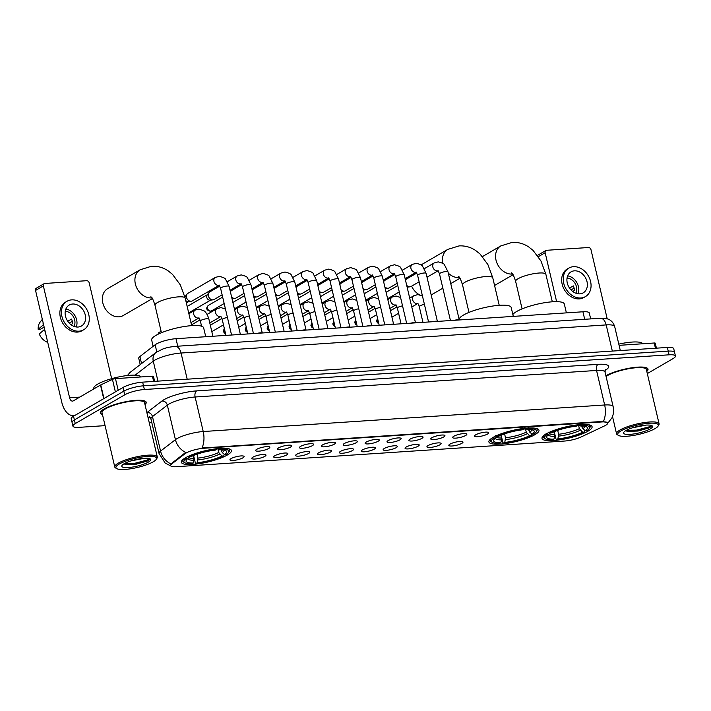 <?xml version="1.0" encoding="UTF-8"?>
<svg xmlns="http://www.w3.org/2000/svg" width="711" height="711" viewBox="0 0 711 711"><rect width="100%" height="100%" fill="white"/><g stroke="black" fill="none" stroke-linecap="round" stroke-linejoin="round"><path stroke-width="1.07" d="M492.999 437.452A25.72 5.786 166.8 0 0 488.901 441.94A25.72 5.786 166.8 0 0 507.378 443.255A25.72 5.786 166.8 0 0 534.885 434.688A25.72 5.786 166.8 0 0 538.982 430.199A25.72 5.786 166.8 0 0 520.505 428.884A25.72 5.786 166.8 0 0 492.999 437.452M546.101 433.941A25.72 5.786 166.8 0 0 542.004 438.429A25.72 5.786 166.8 0 0 560.481 439.745A25.72 5.786 166.8 0 0 587.988 431.177A25.72 5.786 166.8 0 0 592.085 426.689A25.72 5.786 166.8 0 0 573.608 425.374A25.72 5.786 166.8 0 0 546.101 433.941M185.447 457.795A25.72 5.786 166.8 0 0 181.349 462.283A25.72 5.786 166.8 0 0 199.818 463.59A25.72 5.786 166.8 0 0 227.324 455.022A25.72 5.786 166.8 0 0 231.43 450.534A25.72 5.786 166.8 0 0 212.953 449.219A25.72 5.786 166.8 0 0 185.447 457.795M242.949 457.813A7.279 1.635 -13.2 0 1 234.692 460.31A7.279 1.635 -13.2 0 1 229.946 459.626A7.279 1.635 -13.2 0 1 231.093 458.595A7.279 1.635 -13.2 0 1 238.398 456.249A7.279 1.635 -13.2 0 1 243.989 456.338A7.279 1.635 -13.2 0 1 242.949 457.813M264.83 456.364A7.279 1.635 -13.2 0 1 256.573 458.862A7.279 1.635 -13.2 0 1 251.836 458.186A7.279 1.635 -13.2 0 1 252.983 457.146A7.279 1.635 -13.2 0 1 260.288 454.8A7.279 1.635 -13.2 0 1 265.878 454.889A7.279 1.635 -13.2 0 1 264.83 456.364M286.72 454.916A7.279 1.635 -13.2 0 1 278.463 457.413A7.279 1.635 -13.2 0 1 273.726 456.738A7.279 1.635 -13.2 0 1 274.873 455.698A7.279 1.635 -13.2 0 1 282.178 453.351A7.279 1.635 -13.2 0 1 287.759 453.44A7.279 1.635 -13.2 0 1 286.72 454.916M308.61 453.467A7.279 1.635 -13.2 0 1 300.353 455.964A7.279 1.635 -13.2 0 1 295.616 455.289A7.279 1.635 -13.2 0 1 296.763 454.258A7.279 1.635 -13.2 0 1 304.059 451.912A7.279 1.635 -13.2 0 1 309.649 451.992A7.279 1.635 -13.2 0 1 308.61 453.467M330.499 452.018A7.279 1.635 -13.2 0 1 322.243 454.516A7.279 1.635 -13.2 0 1 317.506 453.84A7.279 1.635 -13.2 0 1 318.644 452.809A7.279 1.635 -13.2 0 1 325.949 450.463A7.279 1.635 -13.2 0 1 331.539 450.552A7.279 1.635 -13.2 0 1 330.499 452.018M352.389 450.578A7.279 1.635 -13.2 0 1 344.133 453.067A7.279 1.635 -13.2 0 1 339.396 452.392A7.279 1.635 -13.2 0 1 340.533 451.361A7.279 1.635 -13.2 0 1 347.839 449.014A7.279 1.635 -13.2 0 1 353.429 449.103A7.279 1.635 -13.2 0 1 352.389 450.578M374.279 449.13A7.279 1.635 -13.2 0 1 366.023 451.627A7.279 1.635 -13.2 0 1 361.286 450.943A7.279 1.635 -13.2 0 1 362.423 449.912A7.279 1.635 -13.2 0 1 369.729 447.566A7.279 1.635 -13.2 0 1 375.319 447.654A7.279 1.635 -13.2 0 1 374.279 449.13M396.169 447.681A7.279 1.635 -13.2 0 1 387.913 450.179A7.279 1.635 -13.2 0 1 383.167 449.494A7.279 1.635 -13.2 0 1 384.313 448.463A7.279 1.635 -13.2 0 1 391.619 446.117A7.279 1.635 -13.2 0 1 397.209 446.206A7.279 1.635 -13.2 0 1 396.169 447.681M418.059 446.232A7.279 1.635 -13.2 0 1 409.803 448.73A7.279 1.635 -13.2 0 1 405.057 448.054A7.279 1.635 -13.2 0 1 406.203 447.015A7.279 1.635 -13.2 0 1 413.509 444.668A7.279 1.635 -13.2 0 1 419.099 444.757A7.279 1.635 -13.2 0 1 418.059 446.232M439.949 444.784A7.279 1.635 -13.2 0 1 431.693 447.281A7.279 1.635 -13.2 0 1 426.947 446.606A7.279 1.635 -13.2 0 1 428.093 445.566A7.279 1.635 -13.2 0 1 435.399 443.22A7.279 1.635 -13.2 0 1 440.989 443.309A7.279 1.635 -13.2 0 1 439.949 444.784M461.839 443.335A7.279 1.635 -13.2 0 1 453.582 445.833A7.279 1.635 -13.2 0 1 448.837 445.157A7.279 1.635 -13.2 0 1 449.983 444.117A7.279 1.635 -13.2 0 1 457.289 441.78A7.279 1.635 -13.2 0 1 462.879 441.86A7.279 1.635 -13.2 0 1 461.839 443.335M268.678 448.49A7.279 1.635 -13.2 0 1 260.422 450.987A7.279 1.635 -13.2 0 1 255.676 450.312A7.279 1.635 -13.2 0 1 256.822 449.281A7.279 1.635 -13.2 0 1 264.128 446.935A7.279 1.635 -13.2 0 1 269.718 447.015A7.279 1.635 -13.2 0 1 268.678 448.49M290.568 447.05A7.279 1.635 -13.2 0 1 282.311 449.539A7.279 1.635 -13.2 0 1 277.566 448.863A7.279 1.635 -13.2 0 1 278.712 447.832A7.279 1.635 -13.2 0 1 286.018 445.486A7.279 1.635 -13.2 0 1 291.608 445.575A7.279 1.635 -13.2 0 1 290.568 447.05M312.458 445.601A7.279 1.635 -13.2 0 1 304.201 448.099A7.279 1.635 -13.2 0 1 299.455 447.415A7.279 1.635 -13.2 0 1 300.602 446.384A7.279 1.635 -13.2 0 1 307.907 444.037A7.279 1.635 -13.2 0 1 313.498 444.126A7.279 1.635 -13.2 0 1 312.458 445.601M334.339 444.153A7.279 1.635 -13.2 0 1 326.082 446.65A7.279 1.635 -13.2 0 1 321.345 445.966A7.279 1.635 -13.2 0 1 322.492 444.935A7.279 1.635 -13.2 0 1 329.797 442.589A7.279 1.635 -13.2 0 1 335.388 442.677A7.279 1.635 -13.2 0 1 334.339 444.153M356.229 442.704A7.279 1.635 -13.2 0 1 347.972 445.202A7.279 1.635 -13.2 0 1 343.235 444.517A7.279 1.635 -13.2 0 1 344.382 443.486A7.279 1.635 -13.2 0 1 351.687 441.14A7.279 1.635 -13.2 0 1 357.269 441.229A7.279 1.635 -13.2 0 1 356.229 442.704M378.119 441.255A7.279 1.635 -13.2 0 1 369.862 443.753A7.279 1.635 -13.2 0 1 365.125 443.077A7.279 1.635 -13.2 0 1 366.272 442.038A7.279 1.635 -13.2 0 1 373.577 439.691A7.279 1.635 -13.2 0 1 379.159 439.78A7.279 1.635 -13.2 0 1 378.119 441.255M400.009 439.807A7.279 1.635 -13.2 0 1 391.752 442.304A7.279 1.635 -13.2 0 1 387.015 441.629A7.279 1.635 -13.2 0 1 388.153 440.589A7.279 1.635 -13.2 0 1 395.458 438.252A7.279 1.635 -13.2 0 1 401.048 438.332A7.279 1.635 -13.2 0 1 400.009 439.807M421.899 438.358A7.279 1.635 -13.2 0 1 413.642 440.856A7.279 1.635 -13.2 0 1 408.905 440.18A7.279 1.635 -13.2 0 1 410.043 439.149A7.279 1.635 -13.2 0 1 417.348 436.803A7.279 1.635 -13.2 0 1 422.938 436.883A7.279 1.635 -13.2 0 1 421.899 438.358M443.788 436.918A7.279 1.635 -13.2 0 1 435.532 439.407A7.279 1.635 -13.2 0 1 430.795 438.731A7.279 1.635 -13.2 0 1 431.933 437.7A7.279 1.635 -13.2 0 1 439.238 435.354A7.279 1.635 -13.2 0 1 444.828 435.443A7.279 1.635 -13.2 0 1 443.788 436.918M465.678 435.47A7.279 1.635 -13.2 0 1 457.422 437.958A7.279 1.635 -13.2 0 1 452.676 437.283A7.279 1.635 -13.2 0 1 453.822 436.252A7.279 1.635 -13.2 0 1 461.128 433.906A7.279 1.635 -13.2 0 1 466.718 433.994A7.279 1.635 -13.2 0 1 465.678 435.47M487.568 434.021A7.279 1.635 -13.2 0 1 479.312 436.518A7.279 1.635 -13.2 0 1 474.566 435.834A7.279 1.635 -13.2 0 1 475.712 434.803A7.279 1.635 -13.2 0 1 483.018 432.457A7.279 1.635 -13.2 0 1 488.608 432.546A7.279 1.635 -13.2 0 1 487.568 434.021M140.218 364.601L138.743 358.291A14.558 3.279 -13.2 0 1 139.889 356.531L155.14 344.791A14.558 3.279 -13.2 0 1 156.313 344.017A14.558 3.279 -13.2 0 1 175.981 338.694L582.931 311.782A14.558 3.279 -13.2 0 1 589.295 313L590.681 318.901M184.967 453.76A13.1 2.951 -13.2 0 1 186.024 453.058A13.1 2.951 -13.2 0 1 203.719 448.268L601.995 421.934A13.1 2.951 -13.2 0 1 607.718 423.027A13.1 2.951 -13.2 0 1 604.252 426.031L581.154 436.945A13.1 2.951 -13.2 0 1 564.836 441.016L176.319 466.709A13.1 2.951 -13.2 0 1 170.587 465.616A13.1 2.951 -13.2 0 1 171.618 464.025L184.967 453.76L184.807 453.094L187.1 452.08M145.008 404.603A23.534 5.297 166.8 0 0 146.208 402.293A23.534 5.297 166.8 0 0 129.304 401.093A23.534 5.297 166.8 0 0 104.135 408.932A23.534 5.297 166.8 0 0 100.375 413.047A23.534 5.297 166.8 0 0 102.482 414.575M605.923 375.755A23.534 5.297 166.8 0 0 605.905 375.764A23.534 5.297 166.8 0 1 631.092 367.907A23.534 5.297 166.8 0 1 648.005 369.116A23.534 5.297 166.8 0 1 646.797 371.426M170.791 465.972L165.13 463.021L159.033 453.458A19.41 4.364 -13.2 0 1 160.562 451.103L175.43 439.665A19.41 4.364 -13.2 0 1 177.003 438.625A19.41 4.364 -13.2 0 1 203.222 431.533A16.984 9.821 86.2 0 1 201.977 448.046L601.888 421.481L607.425 422.565M185.882 452.516L185.891 452.516A16.984 14.824 52.4 0 1 175.43 439.665L167.334 405.137L152.465 416.575A19.41 4.364 166.8 0 0 150.936 418.93L149.514 416.886M72.931 426.129L71.207 418.761A14.558 3.279 166.8 0 1 73.526 416.219L122.985 387.468A14.558 3.279 166.8 0 1 142.653 382.145L667.353 347.448A14.558 3.279 166.8 0 1 673.726 348.666L674.588 352.345A14.558 3.279 166.8 0 0 668.224 351.127L143.515 385.824A14.558 3.279 166.8 0 0 123.847 391.148L74.388 419.899A14.558 3.279 166.8 0 0 72.069 422.441A14.558 3.279 166.8 0 1 74.388 419.899L123.847 391.148A14.558 3.279 166.8 0 1 143.515 385.824L668.224 351.127A14.558 3.279 166.8 0 1 674.588 352.345L675.45 356.024A14.558 3.279 166.8 0 0 669.087 354.816L144.377 389.512A14.558 3.279 166.8 0 0 124.718 394.836L75.25 423.587A14.558 3.279 166.8 0 0 72.931 426.129A14.558 3.279 166.8 0 0 79.294 427.338L105.077 425.64M146.884 412.611A24.263 5.457 -13.2 0 1 147.044 412.496A4.853 4.239 -127.6 0 1 152.465 416.575L160.562 451.103A16.984 14.824 52.4 0 0 170.924 463.919L184.807 453.094M647.303 373.577L673.13 358.566A14.558 3.279 166.8 0 0 675.45 356.024M149.257 422.716L151.781 422.547M153.647 381.416L152.421 376.19L115.475 378.634L118.204 390.25M75.028 415.34A19.41 11.225 86.2 0 1 73.482 415.633A19.41 11.225 86.2 0 1 61.786 402.319L35.55 290.444A2.426 1.902 -120.2 0 1 36.305 288.213L44.118 283.671A2.426 1.902 59.8 0 0 43.362 285.902L69.598 397.778A4.853 2.808 -93.8 0 0 72.522 401.111A4.853 2.808 -93.8 0 0 73.286 400.871L100.5 385.042A2.426 0.542 -13.2 0 1 100.758 384.909L112.454 379.39A2.426 0.542 -13.2 0 1 115.475 378.634M111.663 378.67L89.195 282.871A2.426 1.902 59.8 0 0 86.68 280.703L44.793 283.467A2.426 1.902 59.8 0 0 44.118 283.671M152.421 376.19A2.426 0.542 -13.2 0 1 153.478 376.395L154.643 381.354M72.655 304.015A12.131 9.519 59.8 0 0 69.26 305.028A12.131 9.519 59.8 0 0 66.141 318.288A12.131 9.519 59.8 0 0 78.05 327.033A12.131 9.519 59.8 0 0 81.454 326.011A12.131 9.519 59.8 0 0 84.565 312.76A12.131 9.519 59.8 0 0 72.655 304.015M42.322 319.337L40.216 321.994A12.62 9.901 59.8 0 0 38.181 329.317L40.607 329.157L44.153 327.104M67.065 301.251L65.501 302.166A16.504 12.94 59.8 0 0 61.262 320.19A16.504 12.94 59.8 0 0 77.463 332.081A16.504 12.94 59.8 0 0 82.085 330.695L83.649 329.788A16.504 12.94 59.8 0 0 87.88 311.765A16.504 12.94 59.8 0 0 71.687 299.864A16.504 12.94 59.8 0 0 67.065 301.251A16.504 12.94 59.8 0 0 62.826 319.283A16.504 12.94 59.8 0 0 79.028 331.175A16.504 12.94 59.8 0 0 83.649 329.788M47.726 342.373A12.62 9.901 59.8 0 1 39.256 333.921L44.669 329.335M44.26 329.566A16.015 12.558 59.8 0 0 45.255 331.824M69.225 323.114L72.309 321.31M43.104 322.652A16.015 12.558 59.8 0 0 43.184 324.963L38.181 329.317M74.024 326.393A9.705 7.617 59.8 0 0 73.349 316.688A9.705 7.617 59.8 0 0 65.252 311.294M70.931 324.651L72.611 323.674A9.705 7.617 -120.2 0 0 71.535 319.07L67.741 321.274M76.255 326.962A12.131 9.519 59.8 0 0 65.856 309.072M153.247 461.795A20.868 4.693 166.8 0 0 156.269 459.333A20.868 4.693 166.8 0 0 143.826 456.764A20.868 4.693 166.8 0 0 119.261 464.043A20.868 4.693 166.8 0 0 116.728 468.611A20.868 4.693 166.8 0 0 133.241 468.345A20.868 4.693 166.8 0 0 153.247 461.795M156.269 459.333L156.98 458.248A21.837 4.915 166.8 0 0 157.3 457.004A21.837 4.915 166.8 0 0 141.613 455.893A21.837 4.915 166.8 0 0 118.257 463.172A21.837 4.915 166.8 0 0 114.773 466.985A21.837 4.915 166.8 0 0 115.609 467.954L116.728 468.611M157.3 457.004L144.555 402.684A21.837 4.915 166.8 0 0 128.869 401.564A21.837 4.915 166.8 0 0 105.512 408.843A21.837 4.915 166.8 0 0 102.029 412.656L114.773 466.985M144.973 404.461A23.294 5.244 166.8 0 0 145.977 402.346A23.294 5.244 166.8 0 0 129.242 401.164A23.294 5.244 166.8 0 0 104.33 408.923A23.294 5.244 166.8 0 0 100.615 412.984A23.294 5.244 166.8 0 0 102.446 414.433M140.965 376.946A24.263 5.457 166.8 0 0 122.95 376.146A24.263 5.457 166.8 0 0 97.709 384.118A24.263 5.457 166.8 0 0 93.834 388.348L93.959 388.855M144.511 458.266L130.842 460.941M124.158 463.714A14.851 3.342 166.8 0 0 122.008 465.474A14.851 3.342 166.8 0 0 130.877 467.296A14.851 3.342 166.8 0 0 148.341 462.114A14.851 3.342 166.8 0 0 150.154 458.871A14.851 3.342 166.8 0 0 138.405 459.048A14.851 3.342 166.8 0 0 124.158 463.714M124.07 463.768L125.607 464.532L136.219 464.221L147.177 461.101L149.283 459.839L149.719 458.666M149.63 458.631L147.399 460.026L134.708 463.296L124.505 463.519M149.426 459.715L147.577 460.755L134.877 464.025L124.852 464.283M151.932 297.865A15.526 12.176 -120.2 0 1 151.461 297.9A15.526 12.176 -120.2 0 1 136.219 286.711A15.526 12.176 -120.2 0 1 140.2 269.745L107.663 288.657A15.526 12.176 59.8 0 0 103.673 305.623A15.526 12.176 59.8 0 0 118.924 316.822A15.526 12.176 59.8 0 0 123.27 315.515L152.403 298.576M224.196 454.222L223.787 455.929A23.099 5.199 166.8 0 1 196.04 463.439L197.249 462.737A20.868 4.693 166.8 0 0 221.956 456.044L218.704 452.489L217.788 448.588M197.036 454.213L197.951 458.106L197.249 462.737M193.294 463.003L192.086 463.705A23.099 5.199 166.8 0 1 184.78 462.71A23.099 5.199 166.8 0 1 186.38 458.399L188.211 458.284A20.868 4.693 166.8 0 0 186.371 459.99A20.868 4.693 166.8 0 0 193.294 463.003L193.996 460.221L193.348 455.609M205.737 336.73L203.648 327.851A26.689 6.008 166.8 0 0 184.478 326.482A26.689 6.008 166.8 0 0 155.931 335.379A26.689 6.008 166.8 0 0 151.674 340.036L153.149 346.328M221.032 449.814L222.267 452.569L224.56 454.533L226.391 454.418A23.099 5.199 166.8 0 0 228.542 452.445L229.262 451.352A24.076 5.412 166.8 0 0 229.609 449.992A24.076 5.412 166.8 0 0 227.991 448.597M196.04 463.439L195.303 462.825L193.588 455.511M183.562 459.022A24.076 5.412 166.8 0 0 182.736 460.986A24.076 5.412 166.8 0 0 183.651 462.052L184.78 462.71M228.542 452.445A23.099 5.199 166.8 0 0 220.686 449.112L220.997 447.886M186.38 458.399L185.375 457.537M224.56 454.533A20.868 4.693 166.8 0 0 225.911 450.712A20.868 4.693 166.8 0 0 219.486 449.814L220.686 449.112M221.956 456.044L223.787 455.929M219.486 449.814L217.806 448.419M189.046 456.889L188.211 458.284M187.98 456.018L188.984 456.889A23.099 5.199 166.8 0 1 216.739 449.379L217.042 448.152M216.739 449.379L215.531 450.072A20.868 4.693 166.8 0 0 190.815 456.764L188.984 456.889M531.748 433.879L531.348 435.594A23.099 5.199 166.8 0 1 503.592 443.104L504.801 442.402A20.868 4.693 166.8 0 0 529.517 435.71L526.256 432.155L525.34 428.253M504.588 433.87L505.503 437.772L504.801 442.402M500.846 442.66L499.646 443.362A23.099 5.199 166.8 0 1 492.332 442.375A23.099 5.199 166.8 0 1 493.941 438.065L495.763 437.94A20.868 4.693 166.8 0 0 493.923 439.656A20.868 4.693 166.8 0 0 500.846 442.66L501.548 439.887L500.9 435.265M513.289 316.386L511.209 307.507A26.689 6.008 166.8 0 0 492.03 306.148A26.689 6.008 166.8 0 0 463.483 315.044A26.689 6.008 166.8 0 0 459.226 319.701L459.288 319.959M528.584 429.48L529.819 432.226L532.121 434.199L533.943 434.074A23.099 5.199 166.8 0 0 536.103 432.101L536.814 431.017A24.076 5.412 166.8 0 0 537.16 429.648A24.076 5.412 166.8 0 0 535.543 428.262M503.592 443.104L502.855 442.482L501.139 435.168M491.114 438.678A24.076 5.412 166.8 0 0 490.288 440.642A24.076 5.412 166.8 0 0 491.212 441.718L492.332 442.375M536.103 432.101A23.099 5.199 166.8 0 0 528.237 428.777L528.549 427.551M493.941 438.065L492.927 437.194M532.121 434.199A20.868 4.693 166.8 0 0 533.463 430.377A20.868 4.693 166.8 0 0 527.038 429.48L528.237 428.777M529.517 435.71L531.348 435.594M527.038 429.48L525.358 428.084M496.598 436.545L495.763 437.94M495.531 435.683L496.545 436.554A23.099 5.199 166.8 0 1 524.291 429.035L524.594 427.809M524.291 429.035L523.083 429.737A20.868 4.693 166.8 0 0 498.367 436.43L496.545 436.554M410.203 275.726A15.526 12.176 59.8 0 0 409.998 277.014M411.616 286.178A15.526 12.176 59.8 0 0 419.294 294.71M584.851 430.368L584.451 432.075A23.099 5.199 166.8 0 1 556.695 439.594L557.904 438.891A20.868 4.693 166.8 0 0 582.62 432.199L579.358 428.644L578.443 424.743M557.691 430.359L558.606 434.261L557.904 438.891M553.949 439.149L552.749 439.851A23.099 5.199 166.8 0 1 545.435 438.856A23.099 5.199 166.8 0 1 547.043 434.554L548.865 434.43A20.868 4.693 166.8 0 0 547.026 436.136A20.868 4.693 166.8 0 0 553.949 439.149L554.651 436.376L554.002 431.755M566.391 312.876L564.312 303.997A26.689 6.008 166.8 0 0 545.133 302.637A26.689 6.008 166.8 0 0 516.586 311.534A26.689 6.008 166.8 0 0 512.844 314.493M581.687 425.96L582.922 428.715L585.224 430.688L587.046 430.564A23.099 5.199 166.8 0 0 589.206 428.591L589.917 427.507A24.076 5.412 166.8 0 0 590.263 426.138A24.076 5.412 166.8 0 0 588.646 424.751M556.695 439.594L555.958 438.971L554.242 431.657M544.217 435.168A24.076 5.412 166.8 0 0 543.391 437.132A24.076 5.412 166.8 0 0 544.315 438.207L545.435 438.856M589.206 428.591A23.099 5.199 166.8 0 0 581.34 425.267L581.651 424.04M547.043 434.554L546.03 433.683M585.224 430.688A20.868 4.693 166.8 0 0 586.566 426.867A20.868 4.693 166.8 0 0 580.14 425.969L581.34 425.267M582.62 432.199L584.451 432.075M580.14 425.969L578.461 424.565M549.701 433.035L548.865 434.43M548.634 432.172L549.647 433.035A23.099 5.199 166.8 0 1 577.394 425.525L577.696 424.298M577.394 425.525L576.186 426.227A20.868 4.693 166.8 0 0 551.469 432.919L549.647 433.035M235.652 334.748A4.364 0.987 -13.2 0 1 240.274 334.446M219.184 285.271L192.254 300.922A4.364 3.422 -120.2 0 1 191.206 301.277A4.364 3.422 -120.2 0 1 191.037 301.286A4.364 3.422 -120.2 0 1 186.504 297.385A4.364 3.422 -120.2 0 1 187.046 294.105A4.364 3.422 -120.2 0 1 187.864 293.367L215.309 277.423L219.317 276.348C223.414 277.406 225.511 278.41 225.609 279.352L229.12 286.382A4.364 0.987 -13.2 0 0 227.431 286.009A4.364 0.987 -13.2 0 0 221.308 287.617A4.364 0.987 -13.2 0 0 220.614 288.373L219.219 285.084M191.206 301.277L188.291 301.642A3.155 2.471 -120.2 0 1 188.157 301.651A3.155 2.471 -120.2 0 1 185.784 300.54M184.958 297.074A3.155 2.471 -120.2 0 1 185.278 296.469L187.046 294.105M257.542 333.299A4.364 0.987 -13.2 0 1 262.163 332.997M222.134 294.834L214.144 299.473A4.364 3.422 -120.2 0 1 213.096 299.829A4.364 3.422 -120.2 0 1 212.927 299.846A4.364 3.422 -120.2 0 1 208.394 295.936A4.364 3.422 -120.2 0 1 208.936 292.656A4.364 3.422 -120.2 0 1 209.754 291.919L219.77 286.106M213.096 299.829L210.18 300.193A3.155 2.471 -120.2 0 1 210.047 300.202A3.155 2.471 -120.2 0 1 206.777 297.385A3.155 2.471 -120.2 0 1 207.168 295.021L208.936 292.656M279.432 331.85A4.364 0.987 -13.2 0 1 284.053 331.548M244.015 293.385L236.034 298.025A4.364 3.422 -120.2 0 1 234.986 298.38A4.364 3.422 -120.2 0 1 234.817 298.398A4.364 3.422 -120.2 0 1 231.599 296.949M234.986 298.38L232.07 298.744A3.155 2.471 -120.2 0 1 232.017 298.753M230.426 291.928A4.364 3.422 -120.2 0 1 230.826 291.217A4.364 3.422 -120.2 0 1 231.644 290.479L241.66 284.658M301.322 330.402A4.364 0.987 -13.2 0 1 305.943 330.1M265.905 291.937L257.924 296.585A4.364 3.422 -120.2 0 1 256.875 296.931A4.364 3.422 -120.2 0 1 256.707 296.949A4.364 3.422 -120.2 0 1 253.489 295.5M256.875 296.931L253.951 297.296A3.155 2.471 -120.2 0 1 253.907 297.305M252.307 290.488A4.364 3.422 -120.2 0 1 252.716 289.768A4.364 3.422 -120.2 0 1 253.534 289.03L263.55 283.209M323.212 328.953A4.364 0.987 -13.2 0 1 327.833 328.651M287.795 290.497L279.814 295.136A4.364 3.422 -120.2 0 1 278.765 295.483A4.364 3.422 -120.2 0 1 278.588 295.5A4.364 3.422 -120.2 0 1 275.379 294.052M278.765 295.483L275.841 295.847A3.155 2.471 -120.2 0 1 275.797 295.856M274.197 289.039A4.364 3.422 -120.2 0 1 274.597 288.319A4.364 3.422 -120.2 0 1 275.424 287.582L285.44 281.76M345.093 327.513A4.364 0.987 -13.2 0 1 349.723 327.202M309.685 289.048L301.704 293.687A4.364 3.422 -120.2 0 1 300.655 294.034A4.364 3.422 -120.2 0 1 300.477 294.052A4.364 3.422 -120.2 0 1 297.269 292.603M300.655 294.034L297.731 294.407A3.155 2.471 -120.2 0 1 297.687 294.407M296.087 287.591A4.364 3.422 -120.2 0 1 296.487 286.871A4.364 3.422 -120.2 0 1 297.314 286.133L307.33 280.312M366.983 326.065A4.364 0.987 -13.2 0 1 371.613 325.754M331.575 287.6L323.594 292.239A4.364 3.422 -120.2 0 1 322.545 292.585A4.364 3.422 -120.2 0 1 322.367 292.603A4.364 3.422 -120.2 0 1 319.159 291.155M322.545 292.585L319.621 292.959A3.155 2.471 -120.2 0 1 319.577 292.959M317.977 286.142A4.364 3.422 -120.2 0 1 318.377 285.422A4.364 3.422 -120.2 0 1 319.203 284.684L329.211 278.863M388.873 324.616A4.364 0.987 -13.2 0 1 393.503 324.305M353.465 286.151L345.484 290.79A4.364 3.422 -120.2 0 1 344.435 291.146A4.364 3.422 -120.2 0 1 344.257 291.155A4.364 3.422 -120.2 0 1 341.04 289.706M344.435 291.146L341.511 291.51A3.155 2.471 -120.2 0 1 341.467 291.51M339.867 284.693A4.364 3.422 -120.2 0 1 340.267 283.973A4.364 3.422 -120.2 0 1 341.093 283.236L351.101 277.414M410.762 323.167A4.364 0.987 -13.2 0 1 415.393 322.865M375.355 284.702L367.374 289.341A4.364 3.422 -120.2 0 1 366.325 289.697A4.364 3.422 -120.2 0 1 366.147 289.715A4.364 3.422 -120.2 0 1 362.93 288.257M366.325 289.697L363.401 290.061A3.155 2.471 -120.2 0 1 363.357 290.061M361.757 283.245A4.364 3.422 -120.2 0 1 362.157 282.525A4.364 3.422 -120.2 0 1 362.983 281.787L372.991 275.975M432.652 321.719A4.364 0.987 -13.2 0 1 437.283 321.416M397.245 283.254L389.264 287.893A4.364 3.422 -120.2 0 1 388.215 288.248A4.364 3.422 -120.2 0 1 388.037 288.266A4.364 3.422 -120.2 0 1 384.82 286.817M388.215 288.248L385.291 288.613A3.155 2.471 -120.2 0 1 385.246 288.622M383.647 281.796A4.364 3.422 -120.2 0 1 384.047 281.085A4.364 3.422 -120.2 0 1 384.873 280.347L394.881 274.526M454.542 320.27A4.364 0.987 -13.2 0 1 459.173 319.968M419.135 281.805L411.154 286.444A4.364 3.422 -120.2 0 1 410.105 286.8A4.364 3.422 -120.2 0 1 409.927 286.817A4.364 3.422 -120.2 0 1 406.71 285.369M410.105 286.8L407.181 287.164A3.155 2.471 -120.2 0 1 407.136 287.173M405.537 280.356A4.364 3.422 -120.2 0 1 405.937 279.636A4.364 3.422 -120.2 0 1 406.763 278.899L416.77 273.077M655.435 348.239L654.209 343.004L619.085 345.333M537.569 255.542A2.426 1.902 -120.2 0 1 538.094 255.027L545.906 250.494A2.426 1.902 59.8 0 0 545.15 252.716L556.624 301.651M607.203 318.839L590.983 249.685A2.426 1.902 59.8 0 0 588.468 247.517L546.59 250.29A2.426 1.902 59.8 0 0 545.906 250.494M654.209 343.004A2.426 0.542 -13.2 0 1 655.266 343.209L656.431 348.168M574.444 270.829A12.131 9.519 59.8 0 0 571.049 271.851A12.131 9.519 59.8 0 0 567.938 285.102A12.131 9.519 59.8 0 0 579.847 293.847A12.131 9.519 59.8 0 0 583.242 292.825A12.131 9.519 59.8 0 0 586.353 279.574A12.131 9.519 59.8 0 0 574.444 270.829M568.853 268.074L567.289 268.98A16.504 12.94 59.8 0 0 563.059 287.004A16.504 12.94 59.8 0 0 579.252 298.904A16.504 12.94 59.8 0 0 583.873 297.509L585.437 296.603A16.504 12.94 59.8 0 0 589.668 278.579A16.504 12.94 59.8 0 0 573.475 266.687A16.504 12.94 59.8 0 0 568.853 268.074A16.504 12.94 59.8 0 0 564.623 286.098A16.504 12.94 59.8 0 0 580.816 297.989A16.504 12.94 59.8 0 0 585.437 296.603M571.013 289.928L574.106 288.133M575.821 293.208A9.705 7.617 59.8 0 0 575.137 283.511A9.705 7.617 59.8 0 0 567.04 278.117M572.719 291.466L574.399 290.488A9.705 7.617 -120.2 0 0 573.324 285.884L569.529 288.088M578.052 293.785A12.131 9.519 59.8 0 0 567.645 275.886M655.035 428.609A20.868 4.693 166.8 0 0 658.057 426.156A20.868 4.693 166.8 0 0 645.615 423.587A20.868 4.693 166.8 0 0 621.05 430.857A20.868 4.693 166.8 0 0 618.526 435.425A20.868 4.693 166.8 0 0 635.039 435.168A20.868 4.693 166.8 0 0 655.035 428.609M658.057 426.156L658.777 425.062A21.837 4.915 166.8 0 0 659.088 423.827A21.837 4.915 166.8 0 0 643.402 422.707A21.837 4.915 166.8 0 0 620.045 429.986A21.837 4.915 166.8 0 0 616.561 433.799A21.837 4.915 166.8 0 0 617.397 434.768L618.526 435.425M659.088 423.827L646.352 369.498A21.837 4.915 166.8 0 0 630.657 368.387A21.837 4.915 166.8 0 0 607.31 375.666A21.837 4.915 166.8 0 0 606.065 376.448M646.761 371.275A23.294 5.244 166.8 0 0 647.765 369.169A23.294 5.244 166.8 0 0 631.03 367.978A23.294 5.244 166.8 0 0 606.119 375.737A23.294 5.244 166.8 0 0 605.923 375.852M642.753 343.769A24.263 5.457 166.8 0 0 618.801 344.124M646.299 425.089L632.63 427.755M625.956 430.537A14.851 3.342 166.8 0 0 623.796 432.288A14.851 3.342 166.8 0 0 632.666 434.11A14.851 3.342 166.8 0 0 650.138 428.937A14.851 3.342 166.8 0 0 651.943 425.685A14.851 3.342 166.8 0 0 640.193 425.871A14.851 3.342 166.8 0 0 625.956 430.537M625.858 430.59L627.395 431.346L638.016 431.044L648.965 427.924L651.072 426.662L651.507 425.48M651.418 425.454L649.187 426.84L636.496 430.119L626.293 430.342M651.214 426.529L649.365 427.578L636.665 430.848L626.64 431.097M156.802 351.883L155.14 344.791M171.618 464.025L171.467 463.359M601.995 421.934L601.888 421.481M203.719 448.268L203.613 447.814M177.741 346.204L175.981 338.694M141.542 363.588L139.889 356.531M584.691 319.292L582.931 311.782M598.075 364.334A4.853 2.808 -93.8 0 0 596.556 370.458L195.116 396.996A19.41 4.364 166.8 0 0 168.898 404.097A19.41 4.364 166.8 0 0 167.334 405.137A4.853 4.239 -127.6 0 0 161.912 401.048A24.263 5.457 -13.2 0 1 196.645 390.881L598.075 364.334A24.263 5.457 -13.2 0 1 605.034 370.467M605.043 372.075A19.41 4.364 166.8 0 0 596.556 370.458L604.652 404.986A19.41 4.364 -13.2 0 1 613.14 406.603L605.043 372.075L605.408 369.613M603.408 421.499A16.984 9.821 -93.8 0 0 604.652 404.986L203.222 431.533L195.116 396.996A4.853 2.808 -93.8 0 1 196.645 390.881M150.225 417.49A24.263 5.457 -13.2 0 1 147.959 417.179M147.044 412.496L161.912 401.048M669.087 354.816L667.353 347.448M144.377 389.512L142.653 382.145M124.718 394.836L122.985 387.468M75.25 423.587L73.526 416.219M612.331 351.083L606.19 324.918A9.705 5.608 -93.8 0 0 600.342 318.261L607.283 318.866C608.012 319.017 612.642 320.252 614.677 326.536A19.41 4.364 166.8 0 0 606.19 324.918L181.056 353.029A19.41 4.364 166.8 0 0 154.838 360.13A19.41 4.364 166.8 0 0 153.265 361.161L157.949 381.132M187.189 379.203L181.056 353.029A9.705 5.608 -93.8 0 0 175.208 346.373L600.342 318.261M127.393 375.524L130.486 372.093L156.038 352.434A9.705 8.47 52.4 0 0 153.265 361.161L135.081 375.159M130.486 372.093A9.705 8.47 52.4 0 0 128.016 375.452M79.756 397.102L69.598 397.778M103.699 398.675L100.5 385.042M43.362 285.902L35.55 290.444M100.758 384.909L103.957 398.533M115.386 391.885L112.454 379.39M150.91 296.7C151.239 298.087 151.434 294.327 154.989 305.259A15.526 3.493 -13.2 0 1 157.46 302.548A15.526 3.493 -13.2 0 1 178.434 296.869A15.526 3.493 -13.2 0 1 185.224 298.167L191.668 325.638M197.951 458.106A17.953 4.044 166.8 0 0 218.704 452.489M188.646 457.546A17.953 4.044 166.8 0 0 193.996 458.373M222.267 452.569A18.664 4.204 166.8 0 0 224.081 450.099M197.942 459.964A18.664 4.204 166.8 0 0 219.663 454.08M187.731 458.631A18.664 4.204 166.8 0 0 193.996 460.221M221.299 450.978A17.953 4.044 166.8 0 0 222.525 449.894M458.471 276.357C458.799 277.752 458.986 273.993 462.541 284.924A15.526 3.493 -13.2 0 1 465.012 282.214A15.526 3.493 -13.2 0 1 485.986 276.535A15.526 3.493 -13.2 0 1 492.776 277.832L499.22 305.303M459.493 277.521A15.526 12.176 -120.2 0 1 459.013 277.566A15.526 12.176 -120.2 0 1 448.303 273.148M442.864 263.434A15.526 12.176 -120.2 0 1 447.752 249.41L421.045 264.927M505.503 437.772A17.953 4.044 166.8 0 0 526.256 432.155M496.207 437.212A17.953 4.044 166.8 0 0 501.548 438.029M529.819 432.226A18.664 4.204 166.8 0 0 531.632 429.764M505.503 439.62A18.664 4.204 166.8 0 0 527.215 433.746M495.291 438.287A18.664 4.204 166.8 0 0 501.548 439.887M528.86 430.644A17.953 4.044 166.8 0 0 530.086 429.551M511.573 272.846C511.902 274.242 512.089 270.482 515.644 281.414A15.526 3.493 -13.2 0 1 518.115 278.703A15.526 3.493 -13.2 0 1 539.089 273.024A15.526 3.493 -13.2 0 1 545.879 274.322L552.323 301.793M512.595 274.011A15.526 12.176 -120.2 0 1 512.116 274.055A15.526 12.176 -120.2 0 1 496.873 262.857A15.526 12.176 -120.2 0 1 500.855 245.89L482.493 256.573M558.606 434.261A17.953 4.044 166.8 0 0 579.358 428.644M549.31 433.701A17.953 4.044 166.8 0 0 554.651 434.519M582.922 428.715A18.664 4.204 166.8 0 0 584.735 426.253M558.606 436.11A18.664 4.204 166.8 0 0 580.318 430.235M548.394 434.776A18.664 4.204 166.8 0 0 554.651 436.376M581.962 427.124A17.953 4.044 166.8 0 0 583.189 426.04M219.139 285.218A4.364 3.422 -120.2 0 1 218.473 285.342A4.364 3.422 -120.2 0 1 218.25 285.351A4.364 3.422 -120.2 0 1 214.135 282.063A4.364 3.422 -120.2 0 1 215.309 277.423M253.445 333.575L242.504 286.933A4.364 0.987 -13.2 0 1 243.198 286.169A4.364 0.987 -13.2 0 1 249.321 284.56A4.364 0.987 -13.2 0 1 251.01 284.933L262.279 332.988M241.029 283.769A4.364 3.422 -120.2 0 1 240.362 283.893A4.364 3.422 -120.2 0 1 240.14 283.902A4.364 3.422 -120.2 0 1 236.025 280.623A4.364 3.422 -120.2 0 1 237.198 275.975L241.207 274.899C245.304 275.957 247.401 276.961 247.499 277.912L251.01 284.933M210.589 300.14L189.739 312.253A3.155 2.471 -120.2 0 1 188.859 312.52M210.749 311.071A3.155 2.471 -120.2 0 1 207.656 308.805A3.155 2.471 -120.2 0 1 208.465 305.357C205.666 308.156 206.261 310.112 210.252 311.231A3.155 1.822 -93.8 0 0 210.749 311.071A3.155 2.471 -120.2 0 0 211.629 310.814L224.169 303.526M275.335 332.126L264.394 285.484A4.364 0.987 -13.2 0 1 265.087 284.72A4.364 0.987 -13.2 0 1 271.211 283.111A4.364 0.987 -13.2 0 1 272.9 283.485L284.169 331.539M262.91 282.32A4.364 3.422 -120.2 0 1 262.252 282.445A4.364 3.422 -120.2 0 1 262.03 282.454A4.364 3.422 -120.2 0 1 257.915 279.174A4.364 3.422 -120.2 0 1 259.088 274.526L263.097 273.451C267.194 274.508 269.291 275.512 269.389 276.463L272.9 283.485M297.225 330.677L286.284 284.036A4.364 0.987 -13.2 0 1 286.977 283.271A4.364 0.987 -13.2 0 1 293.101 281.663A4.364 0.987 -13.2 0 1 294.789 282.036L306.059 330.091M284.8 280.881A4.364 3.422 -120.2 0 1 284.142 280.996A4.364 3.422 -120.2 0 1 283.911 281.005A4.364 3.422 -120.2 0 1 279.805 277.725A4.364 3.422 -120.2 0 1 280.978 273.077L284.987 272.002C289.084 273.06 291.181 274.064 291.279 275.015L294.789 282.036M319.115 329.229L308.174 282.587A4.364 0.987 -13.2 0 1 308.867 281.823A4.364 0.987 -13.2 0 1 314.982 280.214A4.364 0.987 -13.2 0 1 316.679 280.596L327.949 328.642M306.69 279.432A4.364 3.422 -120.2 0 1 306.032 279.547A4.364 3.422 -120.2 0 1 305.801 279.556A4.364 3.422 -120.2 0 1 301.695 276.277A4.364 3.422 -120.2 0 1 302.859 271.629L306.876 270.553C310.974 271.611 313.071 272.615 313.169 273.566L316.679 280.596M341.004 327.78L330.064 281.138A4.364 0.987 -13.2 0 1 330.757 280.374A4.364 0.987 -13.2 0 1 336.872 278.765A4.364 0.987 -13.2 0 1 338.569 279.147L349.839 327.193M328.58 277.983A4.364 3.422 -120.2 0 1 327.922 278.108A4.364 3.422 -120.2 0 1 327.691 278.108A4.364 3.422 -120.2 0 1 323.585 274.828A4.364 3.422 -120.2 0 1 324.749 270.18L328.766 269.105C332.864 270.171 334.961 271.167 335.059 272.117L338.569 279.147M362.886 326.331L351.954 279.69A4.364 0.987 -13.2 0 1 352.647 278.925A4.364 0.987 -13.2 0 1 358.762 277.317A4.364 0.987 -13.2 0 1 360.459 277.699L371.729 325.745M350.47 276.535A4.364 3.422 -120.2 0 1 349.812 276.659A4.364 3.422 -120.2 0 1 349.581 276.659A4.364 3.422 -120.2 0 1 345.475 273.38A4.364 3.422 -120.2 0 1 346.639 268.74L350.656 267.665C354.753 268.722 356.851 269.727 356.949 270.669L360.459 277.699M384.775 324.883L373.835 278.241A4.364 0.987 -13.2 0 1 374.537 277.486A4.364 0.987 -13.2 0 1 380.652 275.877A4.364 0.987 -13.2 0 1 382.34 276.25L393.618 324.305M372.36 275.086A4.364 3.422 -120.2 0 1 371.693 275.21A4.364 3.422 -120.2 0 1 371.471 275.219A4.364 3.422 -120.2 0 1 367.365 271.931A4.364 3.422 -120.2 0 1 368.529 267.292L372.546 266.216C376.643 267.274 378.741 268.278 378.839 269.22L382.34 276.25M406.665 323.434L395.725 276.801A4.364 0.987 -13.2 0 1 396.427 276.037A4.364 0.987 -13.2 0 1 402.542 274.428A4.364 0.987 -13.2 0 1 404.23 274.801L415.5 322.856M394.25 273.637A4.364 3.422 -120.2 0 1 393.583 273.762A4.364 3.422 -120.2 0 1 393.361 273.771A4.364 3.422 -120.2 0 1 389.246 270.482A4.364 3.422 -120.2 0 1 390.419 265.843L394.436 264.768C398.533 265.825 400.631 266.829 400.728 267.771L404.23 274.801M428.555 321.994L417.615 275.353A4.364 0.987 -13.2 0 1 418.317 274.588A4.364 0.987 -13.2 0 1 424.431 272.98A4.364 0.987 -13.2 0 1 426.12 273.353L437.389 321.408M416.139 272.189A4.364 3.422 -120.2 0 1 415.473 272.313A4.364 3.422 -120.2 0 1 415.251 272.322A4.364 3.422 -120.2 0 1 411.136 269.042A4.364 3.422 -120.2 0 1 412.309 264.394L416.317 263.319C420.423 264.376 422.521 265.381 422.618 266.332L426.12 273.353M450.445 320.545L439.505 273.904A4.364 0.987 -13.2 0 1 440.207 273.14A4.364 0.987 -13.2 0 1 446.321 271.531A4.364 0.987 -13.2 0 1 448.01 271.904L459.279 319.959M438.029 270.749A4.364 3.422 -120.2 0 1 437.363 270.864A4.364 3.422 -120.2 0 1 437.141 270.873A4.364 3.422 -120.2 0 1 433.026 267.594A4.364 3.422 -120.2 0 1 434.199 262.946L438.207 261.87C442.313 262.928 444.411 263.932 444.508 264.883L448.01 271.904M158.162 334.197A3.155 2.471 -120.2 0 1 159.228 332.366L157.726 334.41M198.973 317.79L200.369 321.088A4.364 0.987 -13.2 0 1 201.062 320.323A4.364 0.987 -13.2 0 1 207.185 318.715A4.364 0.987 -13.2 0 1 208.874 319.088C207.052 312.653 204.101 310.849 204.075 310.867L199.071 309.054L195.063 310.129L188.877 313.729M198.893 317.924A4.364 3.422 -120.2 0 1 198.227 318.048A4.364 3.422 -120.2 0 1 198.005 318.057A4.364 3.422 -120.2 0 1 193.89 314.769A4.364 3.422 -120.2 0 1 195.063 310.129M220.863 316.342L222.259 319.639A4.364 0.987 -13.2 0 1 222.952 318.875A4.364 0.987 -13.2 0 1 227.431 317.453M220.783 316.475A4.364 3.422 -120.2 0 1 220.117 316.599A4.364 3.422 -120.2 0 1 219.895 316.608A4.364 3.422 -120.2 0 1 215.78 313.329A4.364 3.422 -120.2 0 1 216.953 308.681L220.961 307.605L225.467 309.063M242.753 314.893L244.149 318.19A4.364 0.987 -13.2 0 1 244.842 317.426A4.364 0.987 -13.2 0 1 249.321 316.004M242.664 315.035A4.364 3.422 -120.2 0 1 242.007 315.151A4.364 3.422 -120.2 0 1 241.784 315.16A4.364 3.422 -120.2 0 1 237.67 311.88A4.364 3.422 -120.2 0 1 238.843 307.232L242.851 306.157L247.357 307.614M225.44 333.201A3.155 2.471 -120.2 0 1 224.338 328.5M264.643 313.444L266.038 316.742A4.364 0.987 -13.2 0 1 266.732 315.977A4.364 0.987 -13.2 0 1 271.211 314.555M264.554 313.587A4.364 3.422 -120.2 0 1 263.897 313.702A4.364 3.422 -120.2 0 1 263.674 313.711A4.364 3.422 -120.2 0 1 259.559 310.431A4.364 3.422 -120.2 0 1 260.733 305.783L264.741 304.708L269.247 306.165M247.33 331.753A3.155 2.471 -120.2 0 1 246.228 327.051M286.533 311.996L287.928 315.293A4.364 0.987 -13.2 0 1 288.622 314.529A4.364 0.987 -13.2 0 1 293.101 313.107M286.444 312.138A4.364 3.422 -120.2 0 1 285.786 312.262A4.364 3.422 -120.2 0 1 285.555 312.262A4.364 3.422 -120.2 0 1 281.449 308.983A4.364 3.422 -120.2 0 1 282.614 304.335L286.631 303.259L291.137 304.717M269.22 330.313A3.155 2.471 -120.2 0 1 268.118 325.602M308.423 310.547L309.818 313.844A4.364 0.987 -13.2 0 1 310.511 313.08A4.364 0.987 -13.2 0 1 314.991 311.658M308.334 310.689A4.364 3.422 -120.2 0 1 307.676 310.814A4.364 3.422 -120.2 0 1 307.445 310.814A4.364 3.422 -120.2 0 1 303.339 307.534A4.364 3.422 -120.2 0 1 304.504 302.895L308.521 301.811L313.027 303.277M291.11 328.864A3.155 2.471 -120.2 0 1 290.008 324.154M330.313 309.107L331.708 312.396A4.364 0.987 -13.2 0 1 332.401 311.64A4.364 0.987 -13.2 0 1 336.881 310.209M330.224 309.241A4.364 3.422 -120.2 0 1 329.566 309.365A4.364 3.422 -120.2 0 1 329.335 309.374A4.364 3.422 -120.2 0 1 325.229 306.085A4.364 3.422 -120.2 0 1 326.393 301.446L330.411 300.371L334.917 301.828M313 327.416A3.155 2.471 -120.2 0 1 311.898 322.714M352.203 307.659L353.598 310.947A4.364 0.987 -13.2 0 1 354.291 310.192A4.364 0.987 -13.2 0 1 358.771 308.761M352.114 307.792A4.364 3.422 -120.2 0 1 351.456 307.916A4.364 3.422 -120.2 0 1 351.225 307.925A4.364 3.422 -120.2 0 1 347.119 304.637A4.364 3.422 -120.2 0 1 348.283 299.998L352.3 298.922L356.806 300.38M334.89 325.967A3.155 2.471 -120.2 0 1 333.788 321.265M374.093 306.21L375.479 309.507A4.364 0.987 -13.2 0 1 376.181 308.743A4.364 0.987 -13.2 0 1 380.661 307.321M374.004 306.343A4.364 3.422 -120.2 0 1 373.337 306.468A4.364 3.422 -120.2 0 1 373.115 306.477A4.364 3.422 -120.2 0 1 369 303.197A4.364 3.422 -120.2 0 1 370.173 298.549L374.19 297.474L378.687 298.931M356.78 324.518A3.155 2.471 -120.2 0 1 355.669 319.817M395.983 304.761L397.369 308.059A4.364 0.987 -13.2 0 1 398.071 307.294A4.364 0.987 -13.2 0 1 402.55 305.872M395.894 304.903A4.364 3.422 -120.2 0 1 395.227 305.019A4.364 3.422 -120.2 0 1 395.005 305.028A4.364 3.422 -120.2 0 1 390.89 301.748A4.364 3.422 -120.2 0 1 392.063 297.1L396.071 296.025L400.577 297.482M378.661 323.07A3.155 2.471 -120.2 0 1 377.559 318.368M417.872 303.313L419.259 306.61A4.364 0.987 -13.2 0 1 419.961 305.846A4.364 0.987 -13.2 0 1 424.44 304.424M417.784 303.455A4.364 3.422 -120.2 0 1 417.117 303.57A4.364 3.422 -120.2 0 1 416.895 303.579A4.364 3.422 -120.2 0 1 412.78 300.3A4.364 3.422 -120.2 0 1 413.953 295.652L417.961 294.576L422.467 296.034M545.15 252.716L538.36 256.662M607.265 423.845L611.887 417.961C613.602 414.326 614.02 410.54 613.14 406.603M159.033 453.458L150.936 418.93M156.038 352.434L163.041 348.914C165.432 348.203 167.289 347.235 175.208 346.373M614.677 326.536L620.312 350.559M74.664 415.553L73.482 415.633M145.799 401.608L145.977 402.346M100.438 412.247L100.615 412.984M185.224 298.167L180.336 284.889L172.444 274.295L168.151 270.855C163.095 267.478 157.558 265.932 151.541 266.243L140.2 269.745M229.36 448.925L229.609 449.992M182.487 459.919L182.736 460.986M161.433 332.73L154.989 305.259M492.776 277.832L487.888 264.554L480.005 253.96L475.703 250.521C470.646 247.135 465.11 245.597 459.093 245.899L447.752 249.41M459.955 278.241L450.756 283.591M442.855 288.177L431.195 294.958M536.912 428.591L537.16 429.648M490.039 439.585L490.288 440.642M468.984 312.396L462.541 284.924M545.879 274.322L540.991 261.044L533.108 250.45L528.806 247.01C523.749 243.624 518.212 242.087 512.196 242.389L500.855 245.89M513.058 274.73L494.572 285.475M590.014 425.08L590.263 426.138M543.142 436.074L543.391 437.132M522.087 308.885L515.644 281.414M240.389 334.437L229.12 286.382M186.344 302.957L188.699 301.588M231.555 335.014L220.614 288.373M184.824 296.549L185.527 296.132M241.073 283.822L230.026 290.248M242.504 286.933L241.109 283.636M237.198 275.975L227.324 281.716M187.171 306.459L207.416 294.683M189.739 312.253L188.371 312.68M262.963 282.374L251.916 288.799M264.394 285.484L262.999 282.187M259.088 274.526L249.214 280.267M230.391 291.794L230.826 291.217M208.465 305.357L222.659 297.1M211.629 310.814L210.252 311.231M284.853 280.925L273.806 287.351M234.39 308.858L246.059 302.077M286.284 284.036L284.889 280.738M280.978 273.077L271.104 278.819M252.281 290.346L252.716 289.768M232.888 302.433L244.548 295.652M306.743 279.485L295.696 285.902M256.28 307.41L267.949 300.629M308.174 282.587L306.779 279.29M302.859 271.629L292.994 277.37M274.17 288.897L274.597 288.319M254.778 300.984L266.438 294.203M328.633 278.037L317.586 284.453M278.17 305.961L289.839 299.18M330.064 281.138L328.669 277.841M324.749 270.18L314.875 275.921M296.06 287.448L296.487 286.871M276.668 299.535L288.328 292.763M350.523 276.588L339.476 283.005M300.06 304.512L311.72 297.731M351.954 279.69L350.559 276.392M346.639 268.74L336.765 274.473M317.941 286L318.377 285.422M298.549 298.096L310.218 291.314M372.413 275.139L361.366 281.565M321.95 303.064L333.61 296.283M373.835 278.241L372.448 274.953M368.529 267.292L358.655 273.024M339.831 284.551L340.267 283.973M320.439 296.647L332.108 289.866M394.294 273.691L383.247 280.116M343.84 301.615L355.5 294.843M395.725 276.801L394.338 273.504M390.419 265.843L380.545 271.584M361.721 283.111L362.157 282.525M342.329 295.198L353.998 288.417M416.184 272.242L405.137 278.668M365.73 300.175L377.39 293.394M417.615 275.353L416.228 272.055M412.309 264.394L402.435 270.136M383.611 281.663L384.047 281.085M364.219 293.75L375.888 286.968M438.074 270.793L427.027 277.219M387.619 298.727L399.28 291.945M439.505 273.904L438.118 270.607M434.199 262.946L424.325 268.687M405.501 280.214L405.937 279.636M386.109 292.301L397.778 285.52M212.9 336.25L208.874 319.088M198.938 317.977L190.957 322.616M201.569 326.198L200.369 321.088M159.228 332.366L161.086 331.282M220.828 316.528L209.781 322.954M225.956 335.388L222.259 319.639M216.953 308.681L207.079 314.422M191.49 324.883L200.022 319.923M242.718 315.08L236.674 318.599M211.816 331.637L223.485 324.856M247.846 333.939L244.149 318.19M238.843 307.232L234.594 309.703M210.314 325.22L221.912 318.475M224.321 328.438L223.343 331.122L224.187 332.908L225.574 333.77M264.608 313.64L258.564 317.15M238.709 327.282L245.375 323.416M269.736 332.49L266.038 316.742M260.733 305.783L256.475 308.254M237.207 320.857L243.802 317.026M246.21 326.998L245.233 329.673L246.068 331.468L247.464 332.321M286.497 312.191L280.454 315.702M260.599 325.834L267.265 321.967M291.617 331.042L287.928 315.293M282.614 304.335L278.365 306.805M259.097 319.417L265.692 315.577M268.1 325.549L267.123 328.233L267.958 330.02L269.353 330.873M308.387 310.743L302.344 314.253M282.489 324.385L289.155 320.519M313.507 329.602L309.818 313.844M304.504 302.895L300.255 305.357M280.987 317.968L287.582 314.129M289.99 324.1L289.013 326.784L289.848 328.571L291.243 329.424M330.277 309.294L324.234 312.804M304.379 322.936L311.045 319.07M335.396 328.153L331.708 312.396M326.393 301.446L322.145 303.917M302.877 316.519L309.472 312.68M311.88 322.652L310.903 325.336L311.738 327.122L313.133 327.975M352.167 307.845L346.124 311.356M326.269 321.496L332.926 317.621M357.286 326.705L353.598 310.947M348.283 299.998L344.035 302.468M324.767 315.071L331.362 311.24M333.77 321.203L332.792 323.887L333.628 325.674L335.023 326.536M374.057 306.397L368.014 309.907M348.159 320.048L354.816 316.173M379.176 325.256L375.479 309.507M370.173 298.549L365.925 301.02M346.657 313.622L353.251 309.792M355.66 319.754L354.682 322.439L355.518 324.225L356.904 325.087M395.938 304.948L389.904 308.458M370.049 318.599L376.706 314.724M401.066 323.807L397.369 308.059M392.063 297.1L387.815 299.571M368.538 312.173L375.141 308.343M377.55 318.306L376.572 320.99L377.408 322.776L378.794 323.638M417.828 303.499L411.793 307.019M391.939 317.15L398.595 313.275M422.956 322.359L419.259 306.61M413.953 295.652L409.705 298.122M390.428 310.725L397.031 306.894M647.597 368.431L647.765 369.169M612.509 416.504L616.561 433.799"/></g></svg>
